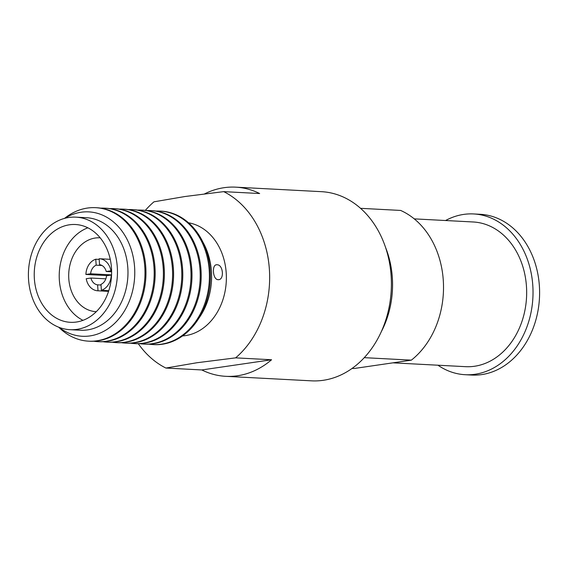 <?xml version="1.0" encoding="UTF-8"?>
<svg xmlns="http://www.w3.org/2000/svg" width="568" height="568" viewBox="0 0 568 568"><rect width="100%" height="100%" fill="white"/><g stroke="black" fill="none" stroke-linecap="round" stroke-linejoin="round"><path stroke-width="0.85" d="M414.257 218.872L473.229 221.981A72.441 57.212 93 0 1 526.664 291.661A72.441 57.212 93 0 1 474.564 366.253A72.441 57.212 93 0 1 465.597 366.672L392.928 362.838M445.56 220.526A80.493 63.566 93 0 1 463.68 214.413A80.493 63.566 93 0 1 473.648 213.944A80.493 63.566 93 0 1 533.025 291.37A80.493 63.566 93 0 1 475.139 374.248A80.493 63.566 93 0 1 465.171 374.71A80.493 63.566 93 0 1 437.928 365.21M473.648 213.944L480.223 214.292A80.493 63.566 93 0 1 539.6 291.718A80.493 63.566 93 0 1 481.714 374.596A80.493 63.566 93 0 1 471.745 375.058L465.171 374.71M111.633 271.781L106.223 271.497A10.139 8.009 93 0 0 99.556 264.674L99.13 258.731A16.046 12.674 93 0 1 99.421 258.745A16.046 12.674 93 0 1 110.938 270.808L111.619 270.844M111.562 275.082L111.243 275.068A16.046 12.674 93 0 1 101.395 290.305L108.786 290.695M98.016 290.795A16.046 12.674 93 0 1 97.724 290.788L108.566 291.356L98.016 290.795L97.589 284.852L101.019 285.037M97.589 284.852A10.139 8.009 93 0 1 90.923 278.036L86.208 278.725A16.046 12.674 93 0 0 97.724 290.788M105.84 278.824L90.923 278.036M101.963 265.476L96.177 265.171A10.139 8.009 93 0 0 90.617 273.776L111.576 274.876M156.001 211.069A66.839 52.781 93 0 1 160.126 211.083L161.099 211.133A66.839 52.781 93 0 1 210.401 275.423A66.839 52.781 93 0 1 162.334 344.236A66.839 52.781 93 0 1 154.056 344.62L153.083 344.57A66.839 52.781 93 0 1 148.979 344.151M198.85 318.257A60.691 47.925 -87 0 0 202.868 242.067M146.792 210.586A66.839 52.781 93 0 1 150.918 210.6L151.897 210.65A66.839 52.781 93 0 1 201.2 274.933A66.839 52.781 93 0 1 153.133 343.754A66.839 52.781 93 0 1 144.854 344.137L143.874 344.087A66.839 52.781 93 0 1 139.771 343.661M160.126 211.083A66.839 52.781 93 0 1 209.422 275.366A66.839 52.781 93 0 1 161.362 344.187A66.839 52.781 93 0 1 153.083 344.57M137.591 210.096A66.839 52.781 93 0 1 141.716 210.11L142.689 210.16A66.839 52.781 93 0 1 191.991 274.45A66.839 52.781 93 0 1 143.924 343.264A66.839 52.781 93 0 1 135.645 343.647L134.673 343.597A66.839 52.781 93 0 1 130.569 343.178M150.918 210.6A66.839 52.781 93 0 1 200.22 274.884A66.839 52.781 93 0 1 152.153 343.697A66.839 52.781 93 0 1 143.874 344.087M128.382 209.613A66.839 52.781 93 0 1 132.507 209.627L133.487 209.677A66.839 52.781 93 0 1 182.789 273.961A66.839 52.781 93 0 1 134.722 342.781A66.839 52.781 93 0 1 126.444 343.164L125.464 343.115A66.839 52.781 93 0 1 121.36 342.689M141.716 210.11A66.839 52.781 93 0 1 191.011 274.394A66.839 52.781 93 0 1 142.951 343.214A66.839 52.781 93 0 1 134.673 343.597M119.181 209.123A66.839 52.781 93 0 1 123.306 209.138L124.278 209.194A66.839 52.781 93 0 1 173.581 273.478A66.839 52.781 93 0 1 125.514 342.291A66.839 52.781 93 0 1 117.235 342.681L116.262 342.625A66.839 52.781 93 0 1 112.159 342.206M132.507 209.627A66.839 52.781 93 0 1 181.81 273.911A66.839 52.781 93 0 1 133.743 342.724A66.839 52.781 93 0 1 125.464 343.115M109.972 208.641A66.839 52.781 93 0 1 114.097 208.655L115.077 208.704A66.839 52.781 93 0 1 164.379 272.995A66.839 52.781 93 0 1 116.312 341.808A66.839 52.781 93 0 1 108.034 342.192L107.054 342.142A66.839 52.781 93 0 1 102.95 341.723M123.306 209.138A66.839 52.781 93 0 1 172.601 273.428A66.839 52.781 93 0 1 124.541 342.241A66.839 52.781 93 0 1 116.262 342.625M100.77 208.158A66.839 52.781 93 0 1 104.895 208.172L105.868 208.222A66.839 52.781 93 0 1 155.171 272.505A66.839 52.781 93 0 1 107.103 341.325A66.839 52.781 93 0 1 98.825 341.709L97.852 341.659A66.839 52.781 93 0 1 93.748 341.233M114.097 208.655A66.839 52.781 93 0 1 163.399 272.938A66.839 52.781 93 0 1 115.332 341.759A66.839 52.781 93 0 1 107.054 342.142M64.532 218.389A66.839 52.781 93 0 1 87.408 208.065A66.839 52.781 93 0 1 95.687 207.682L96.666 207.732A66.839 52.781 93 0 1 145.969 272.022A66.839 52.781 93 0 1 97.902 340.835A66.839 52.781 93 0 1 89.623 341.219L88.643 341.169A66.839 52.781 93 0 1 58.788 327.246M104.895 208.172A66.839 52.781 93 0 1 154.191 272.455A66.839 52.781 93 0 1 106.131 341.269A66.839 52.781 93 0 1 97.852 341.659M95.687 207.682A66.839 52.781 93 0 1 144.989 271.966A66.839 52.781 93 0 1 96.922 340.786A66.839 52.781 93 0 1 88.643 341.169M64.766 218.325A62.281 49.182 93 0 1 81.117 212.24A62.281 49.182 93 0 1 134.573 266.917A62.281 49.182 93 0 1 89.985 335.915A62.281 49.182 93 0 1 59.015 327.331M217.047 264.766C223.387 264.567 224.502 280.372 218.119 279.683C212.652 279.768 211.495 263.935 217.047 264.766L216.507 264.787M218.673 279.655L218.119 279.683M188.548 222.791A56.885 44.922 93 0 1 226.348 279.676A56.885 44.922 93 0 1 185.466 335.61A56.885 44.922 93 0 1 182.576 335.915M201.817 369.945L165.884 368.05L196.869 362.753L235.635 357.861L271.568 359.757L201.817 369.945A94.714 74.798 -87 0 0 225.744 376.321A94.714 74.798 -87 0 0 237.474 375.775A94.714 74.798 -87 0 0 271.568 359.757M204.608 193.88A94.714 74.798 -87 0 1 223.991 187.703A94.714 74.798 -87 0 1 235.72 187.156A94.714 74.798 -87 0 1 259.647 193.532L223.714 191.636A94.714 74.798 93 0 1 269.353 268.955A94.714 74.798 93 0 1 235.635 357.861M223.714 191.636L184.955 196.521L153.971 201.817A94.714 74.798 93 0 0 145.33 210.387M235.72 187.156L321.531 191.679A94.714 74.798 93 0 1 391.395 282.779A94.714 74.798 93 0 1 323.277 380.297A94.714 74.798 93 0 1 311.548 380.844L225.744 376.321M82.985 320.338A48.969 38.667 93 0 1 59.299 272.69A48.969 38.667 93 0 1 87.862 227.804M76.417 322.028A48.969 38.667 93 0 1 70.354 322.312A48.969 38.667 93 0 1 34.229 275.21A48.969 38.667 93 0 1 69.445 224.793A48.969 38.667 93 0 1 75.508 224.516A48.969 38.667 93 0 1 111.626 271.611A48.969 38.667 93 0 1 76.417 322.028M68.92 217.466A56.346 44.496 93 0 1 75.899 217.146A56.346 44.496 93 0 1 117.462 271.341A56.346 44.496 93 0 1 76.943 329.355A56.346 44.496 93 0 1 69.963 329.681A56.346 44.496 93 0 1 28.4 275.487A56.346 44.496 93 0 1 68.92 217.466M75.899 217.146L86.421 217.7A56.346 44.496 93 0 1 127.977 271.894A56.346 44.496 93 0 1 87.458 329.909A56.346 44.496 93 0 1 80.478 330.235L69.963 329.681M96.304 311.669A36.977 29.195 93 0 1 95.971 311.654A36.977 29.195 93 0 1 68.692 276.091A36.977 29.195 93 0 1 95.282 238.02A36.977 29.195 93 0 1 99.861 237.807A36.977 29.195 93 0 1 100.195 237.829M165.884 368.05A94.714 74.798 93 0 1 138.294 343.704M111.243 275.068L106.528 275.757A10.139 8.009 93 0 1 100.969 284.362L101.395 290.305M110.938 270.808L106.223 271.497M96.177 265.171L95.751 259.221L99.18 259.406M90.617 273.776L85.903 274.458A16.046 12.674 93 0 1 95.751 259.221M107.572 275.601L85.903 274.458M360.552 208.321L400.632 210.437A83.716 66.108 93 0 1 443.253 279.854A83.716 66.108 93 0 1 411.36 360.147L354.091 368.511L352.11 368.405M385.587 247.513A83.716 66.108 93 0 1 381.121 332.067M411.36 360.147L364.258 357.662M99.421 258.745L110.256 259.313"/></g></svg>
